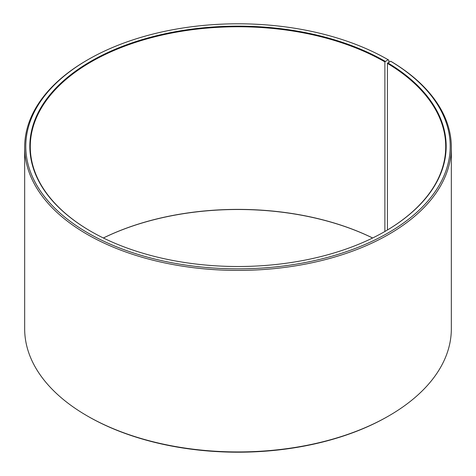<?xml version="1.0" encoding="UTF-8"?>
<svg xmlns="http://www.w3.org/2000/svg" width="476" height="476" viewBox="0 0 476 476"><rect width="100%" height="100%" fill="white"/><g stroke="black" fill="none" stroke-linecap="round" stroke-linejoin="round"><path stroke-width="0.71" d="M390.653 61.214A212.213 122.522 180 0 1 386.304 233.96A212.213 122.522 180 0 1 87.072 232.455A212.213 122.522 180 0 1 87.941 59.684L87.144 60.143A213.337 123.171 180 0 0 24.663 147.239A213.337 123.171 180 0 0 238 270.41A213.337 123.171 180 0 0 451.337 147.239A213.337 123.171 180 0 0 391.462 61.678L390.653 61.214L387.422 63.379L387.422 229.997M387.422 63.379A207.72 119.928 180 0 1 445.72 146.685A207.72 119.928 180 0 1 385.042 231.395M90.958 231.395A207.72 119.928 180 0 1 30.28 146.685A207.72 119.928 180 0 1 158.508 35.89A207.72 119.928 180 0 1 384.882 61.886L384.882 231.491M103.363 237.988A207.72 119.928 180 0 1 372.637 237.988M103.387 238A208.173 120.19 180 0 1 372.613 238M451.337 147.239L451.337 328.761A213.337 123.171 180 0 1 388.856 415.857L388.059 416.316A212.213 122.522 180 0 1 87.941 416.316L87.144 415.857A213.337 123.171 180 0 1 24.663 328.761L24.663 147.239M388.856 415.857A213.337 123.171 180 0 1 87.144 415.857M388.85 62.213L388.85 60.143L388.059 59.684L384.882 61.886M87.941 59.684A212.213 122.522 180 0 1 388.059 59.684M387.75 62.832A208.173 120.19 180 0 1 385.203 231.306A208.173 120.19 180 0 1 90.797 231.306A208.173 120.19 180 0 1 90.803 61.333A208.173 120.19 180 0 1 385.203 61.339"/></g></svg>
